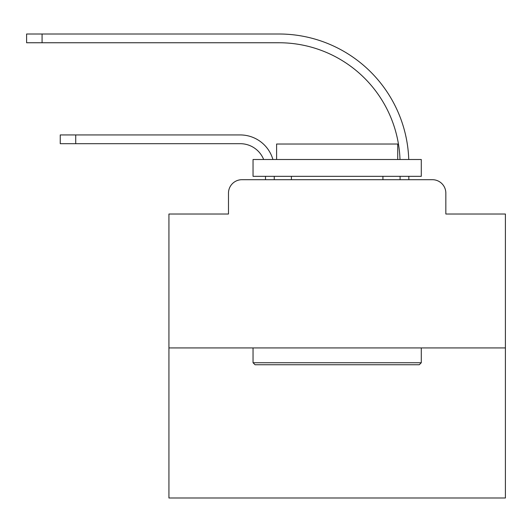 <?xml version="1.0" encoding="UTF-8"?>
<svg xmlns="http://www.w3.org/2000/svg" width="532" height="532" viewBox="0 0 532 532"><rect width="100%" height="100%" fill="white"/><g stroke="black" fill="none" stroke-linecap="round" stroke-linejoin="round"><path stroke-width="0.8" d="M228.481 193.156L228.481 214.017L228.481 193.156A13.46 13.46 0 0 1 241.94 179.696L265.495 179.696L265.495 176.331M505.4 347.928L168.93 347.928L168.93 497.999L505.4 497.999L505.4 214.017L445.843 214.017L445.843 193.156A13.46 13.46 0 0 0 432.383 179.696L241.94 179.696M168.93 347.928L168.93 214.017L228.481 214.017M274.246 179.696L274.246 176.331L274.246 179.696L274.246 176.331L274.246 179.696L274.246 176.331L274.246 179.696L274.246 176.331L274.246 179.696L274.246 176.331L274.246 179.696L274.246 176.331L274.246 179.696L274.246 176.331L274.246 179.696L274.246 176.331L274.246 179.696L274.246 176.331L274.246 179.696L274.246 176.331L274.246 179.696L274.246 176.331L274.246 179.696L274.246 176.331L274.246 179.696L274.246 176.331L274.246 179.696L274.246 176.331L274.246 179.696L274.246 176.331L274.246 179.696L274.246 176.331L274.246 179.696L274.246 176.331L274.246 179.696L274.246 176.331L274.246 179.696L284.673 179.696M389.657 179.696L400.084 179.696L400.084 176.331M408.835 179.696L408.835 176.331L408.835 179.696L408.835 176.331L408.835 179.696L408.835 176.331L408.835 179.696L408.835 176.331L408.835 179.696L408.835 176.331L408.835 179.696L408.835 176.331L408.835 179.696L408.835 176.331L408.835 179.696L408.835 176.331L408.835 179.696L408.835 176.331L408.835 179.696L408.835 176.331L408.835 179.696L408.835 176.331L408.835 179.696L408.835 176.331L408.835 179.696L408.835 176.331L408.835 179.696L408.835 176.331L408.835 179.696L408.835 176.331L408.835 179.696L408.835 176.331L408.835 179.696L408.835 176.331L408.835 179.696L408.835 176.331L408.835 179.696L432.383 179.696M445.843 214.017L445.843 193.156M240.258 143.693A25.237 25.237 0 0 1 263.673 159.507A25.237 25.237 0 0 0 240.258 143.693A25.237 25.237 0 0 1 263.673 159.507A25.237 25.237 0 0 0 240.258 143.693A25.237 25.237 0 0 1 263.673 159.507A25.237 25.237 0 0 0 240.258 143.693A25.237 25.237 0 0 1 263.673 159.507A25.237 25.237 0 0 0 240.258 143.693A25.237 25.237 0 0 1 263.673 159.507A25.237 25.237 0 0 0 240.258 143.693A25.237 25.237 0 0 1 263.673 159.507A25.237 25.237 0 0 0 240.258 143.693A25.237 25.237 0 0 1 263.673 159.507A25.237 25.237 0 0 0 240.258 143.693A25.237 25.237 0 0 1 263.673 159.507A25.237 25.237 0 0 0 240.258 143.693A25.237 25.237 0 0 1 263.673 159.507A25.237 25.237 0 0 0 240.258 143.693A25.237 25.237 0 0 1 263.673 159.507A25.237 25.237 0 0 0 240.258 143.693A25.237 25.237 0 0 1 263.673 159.507A25.237 25.237 0 0 0 240.258 143.693A25.237 25.237 0 0 1 263.673 159.507A25.237 25.237 0 0 0 240.258 143.693A25.237 25.237 0 0 1 263.673 159.507A25.237 25.237 0 0 0 240.258 143.693A25.237 25.237 0 0 1 263.673 159.507A25.237 25.237 0 0 0 240.258 143.693A25.237 25.237 0 0 1 263.673 159.507A25.237 25.237 0 0 0 240.258 143.693A25.237 25.237 0 0 1 263.673 159.507A25.237 25.237 0 0 0 240.258 143.693A25.237 25.237 0 0 1 263.673 159.507A25.237 25.237 0 0 0 240.258 143.693A25.237 25.237 0 0 1 263.673 159.507A25.237 25.237 0 0 0 240.258 143.693L60.249 143.693L60.249 134.942L75.724 134.942L75.724 143.693M278.954 42.753A121.13 121.13 0 0 1 400.004 159.507A121.13 121.13 0 0 0 278.954 42.753A121.13 121.13 0 0 1 400.004 159.507A121.13 121.13 0 0 0 278.954 42.753A121.13 121.13 0 0 1 400.004 159.507A121.13 121.13 0 0 0 278.954 42.753A121.13 121.13 0 0 1 400.004 159.507A121.13 121.13 0 0 0 278.954 42.753A121.13 121.13 0 0 1 400.004 159.507A121.13 121.13 0 0 0 278.954 42.753A121.13 121.13 0 0 1 400.004 159.507A121.13 121.13 0 0 0 278.954 42.753A121.13 121.13 0 0 1 400.004 159.507A121.13 121.13 0 0 0 278.954 42.753A121.13 121.13 0 0 1 400.004 159.507A121.13 121.13 0 0 0 278.954 42.753A121.13 121.13 0 0 1 400.004 159.507A121.13 121.13 0 0 0 278.954 42.753A121.13 121.13 0 0 1 400.004 159.507A121.13 121.13 0 0 0 278.954 42.753A121.13 121.13 0 0 1 400.004 159.507A121.13 121.13 0 0 0 278.954 42.753A121.13 121.13 0 0 1 400.004 159.507A121.13 121.13 0 0 0 278.954 42.753A121.13 121.13 0 0 1 400.004 159.507A121.13 121.13 0 0 0 278.954 42.753A121.13 121.13 0 0 1 400.004 159.507A121.13 121.13 0 0 0 278.954 42.753A121.13 121.13 0 0 1 400.004 159.507A121.13 121.13 0 0 0 278.954 42.753A121.13 121.13 0 0 1 400.004 159.507A121.13 121.13 0 0 0 278.954 42.753A121.13 121.13 0 0 1 400.004 159.507A121.13 121.13 0 0 0 278.954 42.753A121.13 121.13 0 0 1 400.004 159.507A121.13 121.13 0 0 0 278.954 42.753L26.6 42.753L26.6 34.001L42.075 34.001L42.075 42.753M419.263 364.752L255.067 364.752L253.046 362.738L421.284 362.738L419.263 364.752M253.046 159.507L421.284 159.507L421.284 176.331L253.046 176.331L253.046 159.507M397.73 159.507L397.73 144.026L276.6 144.026L276.6 159.507M253.046 347.928L253.046 362.738M421.284 347.928L421.284 362.738M291.403 176.331L291.403 179.696M382.927 176.331L382.927 179.696M272.909 159.507A33.982 33.982 0 0 0 240.258 134.942L75.724 134.942M408.756 159.507A129.881 129.881 0 0 0 278.954 34.001L42.075 34.001"/></g></svg>
